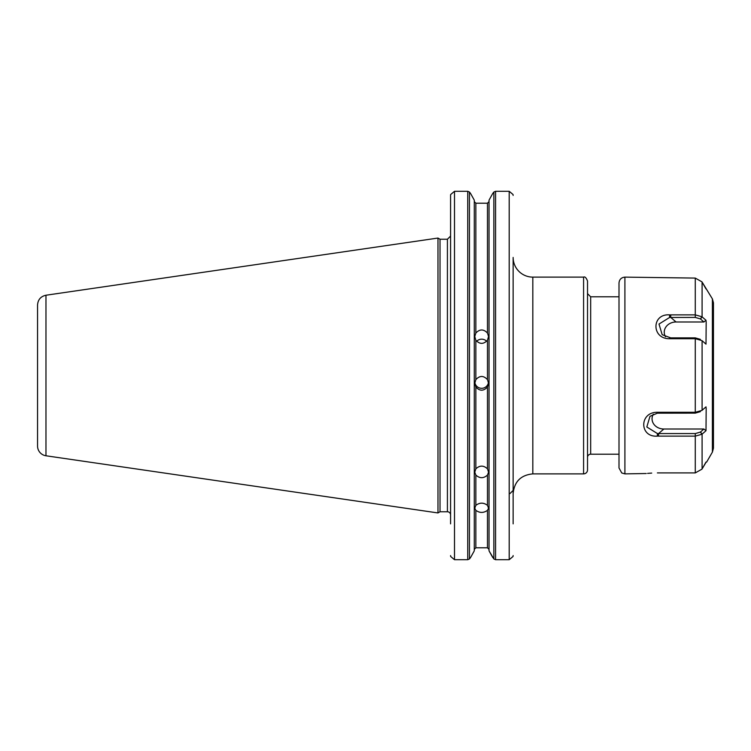 <?xml version="1.0" encoding="UTF-8"?>
<svg xmlns="http://www.w3.org/2000/svg" width="751" height="751" viewBox="0 0 751 751"><rect width="100%" height="100%" fill="white"/><g stroke="black" fill="none" stroke-linecap="round" stroke-linejoin="round"><path stroke-width="1.13" d="M513.14 501.433L513.14 493.557C514.304 481.607 520.865 475.054 532.816 473.881L532.816 277.119A19.676 19.676 0 0 1 513.14 257.443L513.14 523.86M619.002 296.795L590.671 296.795L590.671 454.205A3.145 3.145 0 0 0 587.517 457.359M587.517 281.052L587.517 469.948A3.933 3.933 0 0 1 583.583 473.881L583.583 277.119C584.935 276.424 586.249 277.739 587.517 281.052M476.66 341.273A6.89 6.721 180 0 1 486.657 341.273M487.465 340.269C483.588 344.371 479.72 344.371 475.852 340.269L474.773 336.542L475.852 333.031C479.72 328.976 483.588 328.976 487.465 333.031L488.544 336.542L487.465 340.269L487.465 379.63L488.544 383.348L487.465 387.037C483.588 391.205 479.72 391.205 475.852 387.037L474.773 383.348L475.852 379.63C479.72 375.444 483.588 375.444 487.465 379.63M488.479 382.409A6.89 6.881 0 0 1 474.839 382.409M474.773 472.201L475.852 468.831C479.72 465.235 483.588 465.235 487.465 468.831L488.544 472.201L487.465 475.083C483.588 478.537 479.72 478.537 475.852 475.083L474.773 472.201M474.773 508.192L475.852 505.348C479.72 502.438 483.588 502.438 487.465 505.348L488.544 508.192L487.465 510.351C483.588 513.093 479.72 513.093 475.852 510.351L474.773 508.192M475.852 510.351L475.852 547.779L474.275 549.422L475.852 547.779L487.465 547.779L489.032 549.422L487.465 547.779L487.465 510.351M487.465 333.031L487.465 203.221L489.032 201.578L487.465 203.221L475.852 203.221L474.275 201.578L475.852 203.221L475.852 333.031M492.684 193.58L489.032 200.151L492.684 193.58L493.867 192.031L495.576 191.289L509.206 191.289L513.046 194.518L513.14 195.429L513.046 194.518L509.206 191.289L509.206 559.711L495.576 559.711L493.867 558.969L489.032 550.849L492.684 557.42M513.046 556.482L509.206 559.711L513.046 556.482L513.14 555.571L513.046 556.482M489.032 200.151L489.032 550.849M450.666 194.518L454.505 191.289L467.742 191.289L469.441 192.031L470.633 193.58L474.275 200.151L474.275 550.849L470.633 557.42L469.441 558.969L467.742 559.711L454.505 559.711L450.666 556.482L450.572 555.571L450.666 556.482L454.505 559.711L454.505 191.289L450.666 194.518L450.572 195.429L450.666 194.518M470.633 557.42L474.275 550.849M474.275 200.151L470.633 193.58M45.971 295.227C40.761 296.392 37.954 299.64 37.55 304.962L37.55 446.038A9.838 9.838 0 0 0 45.971 455.773L45.971 295.227L437.974 238.058L437.974 512.942L440.02 511.76L440.02 239.24L447.418 239.24L450.572 236.086L450.572 195.429L450.572 523.86M509.995 493.557L513.14 490.412M447.418 239.24L447.418 511.76A3.145 3.145 0 0 1 450.572 514.914M701.969 410.393L695.276 412.299L657.388 412.299C639.214 411.942 639.204 437.542 657.388 436.124L695.276 436.124L701.969 434.247L706.006 430.717L706.175 408.563L706.006 406.864L701.8 410.534M653.295 414.233A11.809 10.223 180 0 0 663.865 429.018L703.903 429.018L706.006 430.717M703.903 429.018L700.383 432.088L695.276 433.58L658.543 433.58L657.388 433.534L646.818 426.981L649.981 416.307L657.388 413.181L695.276 413.125L700.383 411.642M706.175 462.081L701.969 469.14L695.276 472.914L657.388 472.914C639.204 473.965 639.204 473.965 657.388 472.914M670.737 338.701L695.276 338.701L701.969 340.607L706.006 344.136L706.175 321.982L706.006 320.283L701.969 316.753L695.276 314.876L669.592 314.876C651.408 313.477 651.408 339.076 669.592 338.701L670.737 338.701L670.737 337.875L662.175 334.693L659.002 324.047L669.592 317.466L695.276 317.42L700.383 318.912L703.903 321.982L706.006 320.283M646.226 473.524L624.907 473.881L624.907 277.119L695.276 278.086L701.969 281.86L712.399 298.898L712.399 452.102L706.635 462.081M647.606 473.383L651.708 473.083M695.276 433.58L695.276 472.914L701.969 469.14L706.006 462.081M706.006 288.919L701.969 281.86M700.383 339.358L695.276 337.875L670.737 337.875M670.737 314.876L670.737 317.42L676.06 321.982L703.903 321.982M676.06 321.982A11.809 10.223 -0 0 0 665.499 336.777M624.907 277.119C621.321 277.466 619.35 279.438 619.002 283.014L619.002 467.986L621.753 472.97L624.907 473.881M619.002 467.789L619.002 455.735M712.399 452.102L713.45 448.159L713.45 302.841L712.399 298.898M475.852 340.269L475.852 379.63M475.852 387.037L475.852 468.831M475.852 475.083L475.852 505.348M487.465 387.037L487.465 468.831M487.465 475.083L487.465 505.348M495.576 191.289L495.576 559.711M493.867 192.031L493.867 558.969M469.441 192.031L469.441 558.969M467.742 191.289L467.742 559.711M700.495 431.985L702.091 434.144L702.091 468.943M701.969 434.247L700.383 432.088M663.865 429.018L658.543 433.58L658.543 436.124M657.388 413.181L657.388 412.299M657.388 436.124L657.388 433.534M658.543 412.299L658.543 413.125M695.276 413.125L695.276 337.875M695.276 278.086L695.276 317.42M702.091 410.299L702.091 340.701M700.495 319.015L702.091 316.856L702.091 282.057M669.592 317.466L669.592 314.876M669.592 338.701L669.592 337.819M700.383 318.912L701.969 316.753M532.816 473.881L583.583 473.881M532.816 277.119L583.583 277.119M590.671 454.205L619.002 454.205M590.671 296.795L587.517 293.641M45.971 455.773L437.974 512.942M440.02 239.24L437.974 238.058M440.02 511.76L447.418 511.76"/></g></svg>
